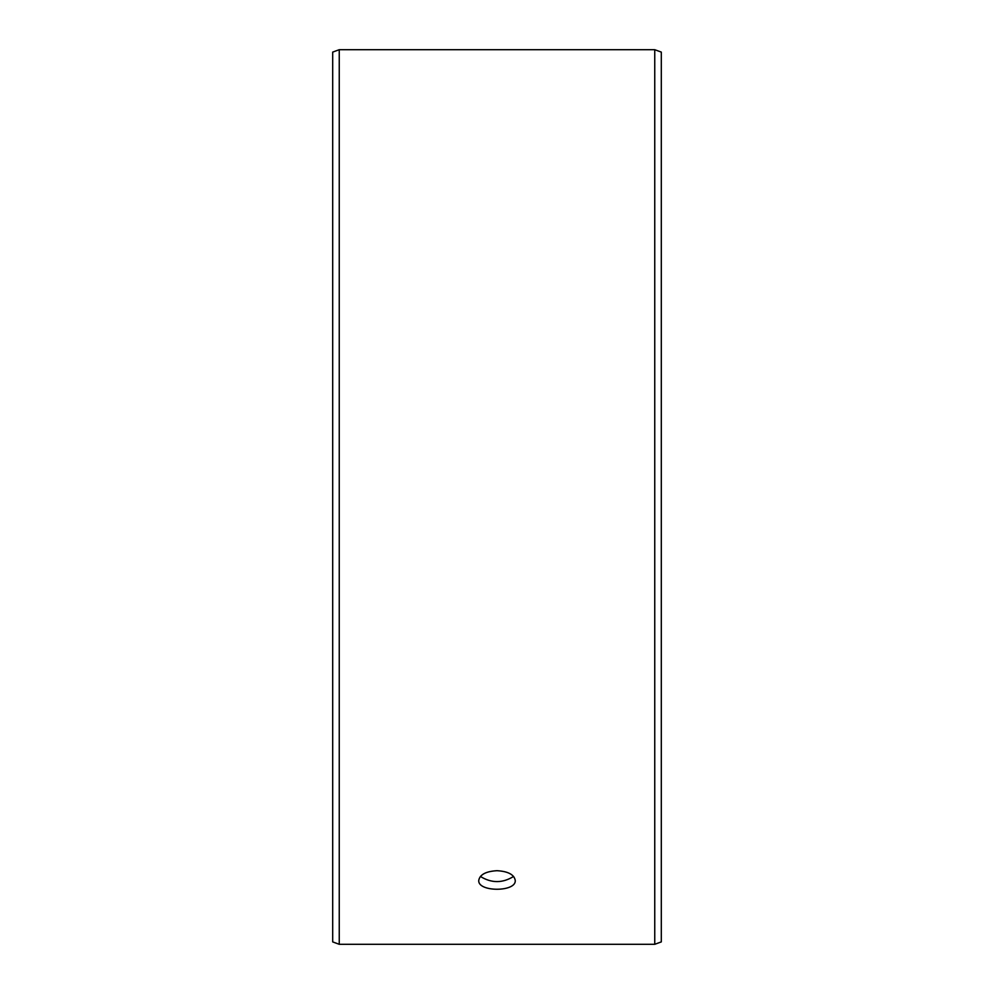<?xml version="1.0" encoding="UTF-8"?>
<svg xmlns="http://www.w3.org/2000/svg" width="994" height="994" viewBox="0 0 994 994"><rect width="100%" height="100%" fill="white"/><g stroke="black" fill="none" stroke-linecap="round" stroke-linejoin="round"><path stroke-width="1.49" d="M332.692 941.902L332.692 52.098L339.252 49.7L339.252 944.3L332.692 941.902M654.748 49.7L654.748 944.3L661.308 941.902L661.308 52.098L654.748 49.7L339.252 49.7M480.4 876.447C491.471 883.306 502.542 883.306 513.6 876.447M497 870.694C508.096 871.353 514.171 874.596 515.252 880.411C516.383 892.202 477.605 892.19 478.748 880.411C479.816 874.596 485.892 871.353 497 870.694M654.748 944.3L339.252 944.3"/></g></svg>
